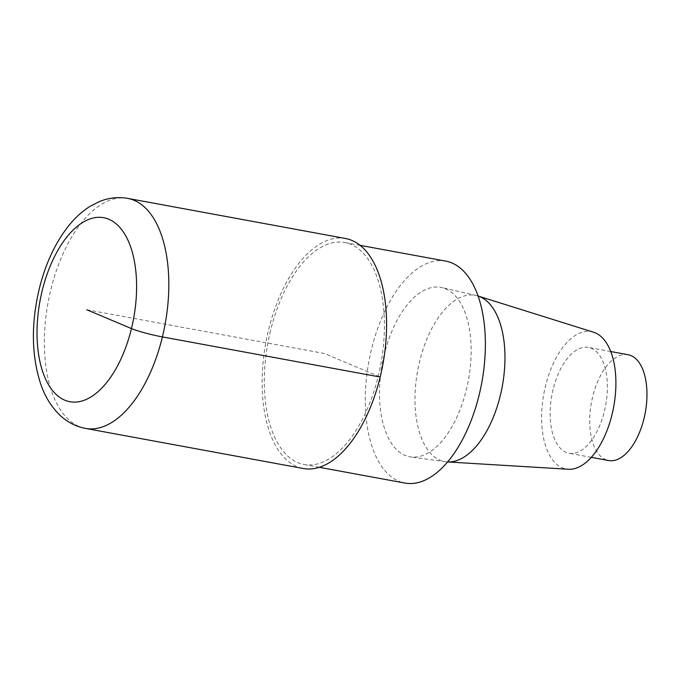 <?xml version="1.0" encoding="UTF-8"?>
<svg xmlns="http://www.w3.org/2000/svg" width="681" height="681" viewBox="0 0 681 681"><rect width="100%" height="100%" fill="white"/><g stroke="black" fill="none" stroke-linecap="round" stroke-linejoin="round"><path stroke-width="0.51" stroke-dasharray="3.4 2.55" d="M445.74 261.104A112.842 57.442 -79.6 0 0 371.46 349.379A112.842 57.442 -79.6 0 0 404.906 483.059M270.502 330.787A112.842 57.442 -79.6 0 0 303.939 464.468A112.842 57.442 -79.6 0 0 380.858 363.867A112.842 57.442 -79.6 0 0 344.782 242.513A112.842 57.442 -79.6 0 0 270.502 330.787M384.22 354.75A86.121 43.839 -79.6 0 0 410.72 456.942A86.121 43.839 -79.6 0 0 468.443 379.998A86.121 43.839 -79.6 0 0 441.884 287.586A86.121 43.839 -79.6 0 0 384.22 354.75M593.517 332.2A69.811 35.54 -79.6 0 0 545.43 386.28A69.811 35.54 -79.6 0 0 568.303 469.252M477.875 295.963L478.122 296.039A84.546 43.039 -79.6 0 0 477.858 295.954A84.546 43.039 -79.6 0 0 476.223 295.511A84.546 43.039 -79.6 0 0 419.615 361.449A84.546 43.039 -79.6 0 0 445.629 461.761A84.546 43.039 -79.6 0 0 447.315 461.931A84.546 43.039 -79.6 0 0 447.579 461.939L447.315 461.931M628.078 354.716A53.79 27.385 -79.6 0 0 592.666 396.793A53.79 27.385 -79.6 0 0 608.61 460.518M553.074 389.506A53.79 27.385 -79.6 0 0 569.018 453.231A53.79 27.385 -79.6 0 0 605.681 405.272A53.79 27.385 -79.6 0 0 588.486 347.429A53.79 27.385 -79.6 0 0 553.074 389.506M345.522 238.495A116.936 59.519 -79.6 0 0 268.544 329.962A116.936 59.519 -79.6 0 0 303.198 468.494M86.793 309.753L324.36 353.49L380.177 377.019M127.756 198.401A116.936 59.519 -79.6 0 0 50.777 289.868A116.936 59.519 -79.6 0 0 85.431 428.4M319.278 467.294L303.93 464.468M360.147 245.347L344.79 242.521M591.287 457.334L569.01 453.231M610.763 351.532L588.486 347.429M445.629 461.761L410.72 456.934M476.24 295.511L441.901 287.586"/><path stroke-width="1.02" d="M319.278 467.294L404.889 483.059A112.842 57.442 -79.6 0 0 481.816 382.458A112.842 57.442 -79.6 0 0 445.74 261.104L360.147 245.347M447.315 461.931L568.303 469.252A69.811 35.54 -79.6 0 0 613.7 406.753A69.811 35.54 -79.6 0 0 593.517 332.2L477.875 295.963M447.579 461.939A84.546 43.039 -79.6 0 0 502.297 386.255A84.546 43.039 -79.6 0 0 478.122 296.039M591.287 457.334L608.601 460.518A53.79 27.385 -79.6 0 0 645.273 412.567A53.79 27.385 -79.6 0 0 628.078 354.716L610.763 351.532M303.198 468.494A116.936 59.519 -79.6 0 0 382.901 364.241A116.936 59.519 -79.6 0 0 345.522 238.495L127.764 198.401C118.06 196.741 108.619 197.796 99.443 201.567L90.377 206.156C83.039 210.71 76.357 216.575 70.33 223.751C56.004 241.142 45.636 262.9 39.217 289.033C31.02 323.773 31.488 355.371 40.639 383.837C44.955 396.64 51.543 407.238 60.396 415.648C67.564 422.28 75.906 426.527 85.423 428.4A116.936 59.519 -79.6 0 0 165.134 324.147A116.936 59.519 -79.6 0 0 127.756 198.401M380.177 377.019L162.41 336.925A23.384 2.247 -166.3 0 1 131.45 328.574L86.793 309.753M42.145 290.932A93.544 47.619 -79.6 0 0 90.02 397.508A93.544 47.619 -79.6 0 0 128.224 240.819A93.544 47.619 -79.6 0 0 42.145 290.932M303.19 468.494L85.423 428.4"/></g></svg>
